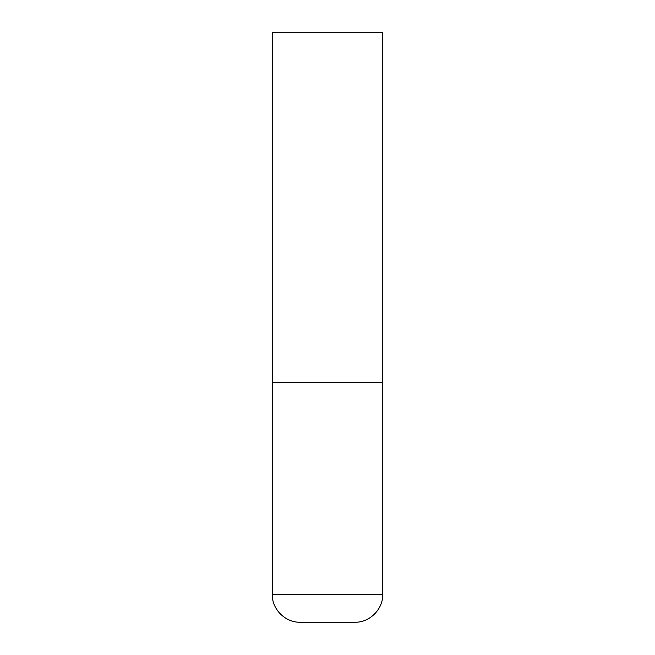 <?xml version="1.0" encoding="UTF-8"?>
<svg xmlns="http://www.w3.org/2000/svg" width="655" height="655" viewBox="0 0 655 655"><rect width="100%" height="100%" fill="white"/><g stroke="black" fill="none" stroke-linecap="round" stroke-linejoin="round"><path stroke-width="0.49" stroke-dasharray="3.27 2.46" d="M327.5 382.766L382.766 382.766L327.5 382.766M300.236 622.25L354.764 622.25M382.766 32.75L272.234 32.75M272.234 594.249L382.766 594.249"/><path stroke-width="0.98" d="M382.766 594.249L382.766 382.766L272.234 382.766L382.766 382.766L382.766 32.75L272.234 32.75L272.234 594.249C271.85 609.207 285.269 622.635 300.236 622.25L354.764 622.25C369.731 622.635 383.15 609.207 382.766 594.249L272.234 594.249"/></g></svg>
